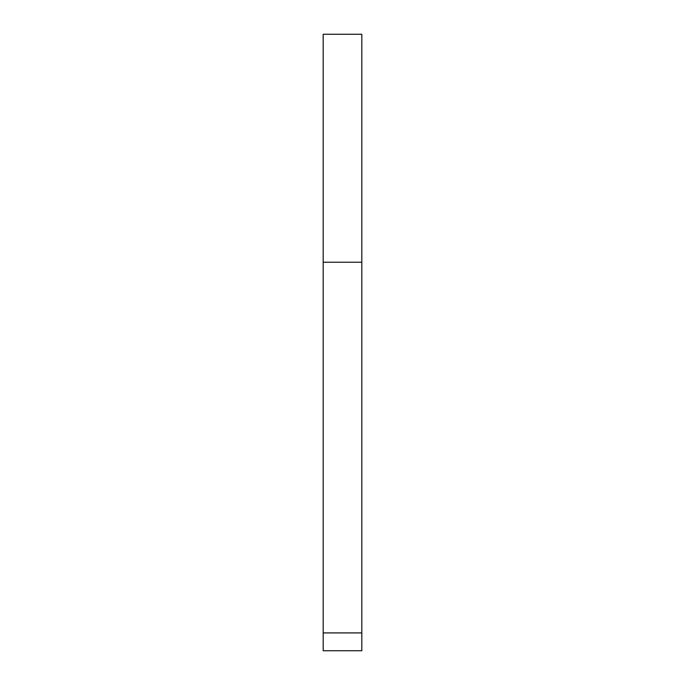 <?xml version="1.0" encoding="UTF-8"?>
<svg xmlns="http://www.w3.org/2000/svg" width="685" height="685" viewBox="0 0 685 685"><rect width="100%" height="100%" fill="white"/><g stroke="black" fill="none" stroke-linecap="round" stroke-linejoin="round"><path stroke-width="1.03" d="M323.183 262.218L361.817 262.218L361.817 34.25L323.183 34.25L323.183 650.75L361.817 650.75L361.817 632.914L323.183 632.914M361.817 262.218L361.817 632.914"/></g></svg>

